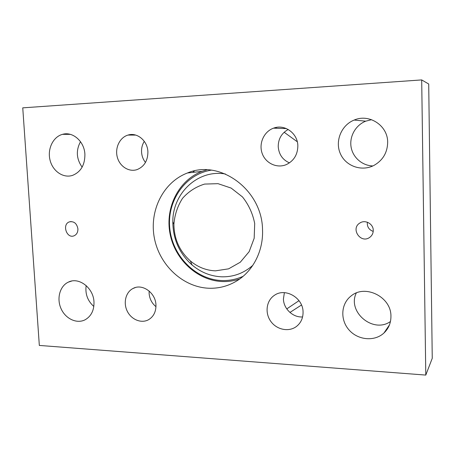 <?xml version="1.0" encoding="UTF-8"?>
<svg xmlns="http://www.w3.org/2000/svg" width="455" height="455" viewBox="0 0 455 455"><rect width="100%" height="100%" fill="white"/><g stroke="black" fill="none" stroke-linecap="round" stroke-linejoin="round"><path stroke-width="0.68" d="M262.529 229.798C263.451 251.183 252.781 271.538 236.247 281.236C227.75 286.235 218.627 288.567 208.885 288.237C182.876 287.259 159.404 265.106 154.347 237.942C149.109 210.807 163.1 182.222 187.432 172.991C219.788 158.971 262.245 189.735 262.529 229.798M206.906 169.823L202.071 171.353C178.605 180.191 165.011 207.577 169.994 233.551C174.811 259.56 197.424 280.707 222.478 281.543C228.353 281.73 234.08 280.883 239.66 279M425.789 375.079L432.25 358.301L428.712 84.016L421.694 79.921L425.789 375.079L39.329 345.43L22.75 107.852L421.694 79.921M149.138 291.018L149.109 293.31C149.536 298.781 151.822 303.235 155.968 306.681M284.386 292.65L283.425 298.935C283.533 308.757 292.969 317.698 302.586 316.93M288.214 129.476C281.617 133.144 278.284 138.855 278.221 146.601C278.83 154.387 282.578 159.807 289.448 162.873M144.292 141.346C142.296 144.531 141.38 148.091 141.556 152.021C141.806 155.985 143.109 159.466 145.463 162.475M86.166 285.575C85.051 293.896 87.605 300.857 93.821 306.454M356.293 293.009C346.938 311.715 373.054 333.93 390.447 321.526M80.501 141.687C75.831 150.429 76.372 158.914 82.122 167.156M371.564 119.682L365.701 121.178C355.617 125.171 349.332 136.363 351.067 146.874C352.733 157.396 362.152 165.7 372.873 165.938M367.356 222.222C366.975 226.715 368.925 229.781 373.214 231.413M155.951 304.986C156.071 311.612 153.676 316.481 148.757 319.598C141.653 323.772 131.563 319.831 127.366 311.408C123.055 303.041 125.631 292.241 132.928 288.521C142.165 283.175 155.707 292.719 155.951 304.986M303.064 312.107C303.104 318.136 300.909 322.913 296.472 326.451C288.823 332.315 276.629 329.767 270.719 321.27C264.691 312.858 266.357 300.624 274.342 295.375C285.109 287.395 303.172 297.718 303.064 312.107M297.843 145.901C297.672 154.637 293.862 160.854 286.417 164.551C277.044 168.697 265.578 163.328 262.16 153.392C258.582 143.518 263.917 131.529 273.552 128.162C284.597 123.777 297.815 133.298 297.843 145.901M147.898 151.845C147.864 160.638 144.292 166.541 137.188 169.556C129.083 172.422 119.722 166.53 117.305 157.185C114.757 147.892 119.756 137.41 128.009 135.072C137.143 132.064 147.596 140.783 147.898 151.845M93.98 301.989C94.179 310.253 91.262 316.162 85.233 319.717C76.923 324.176 65.537 318.87 61.067 308.683C56.46 298.565 59.832 286.019 68.358 282.128C78.812 276.663 93.537 287.896 93.98 301.989M390.936 316.361C390.942 322.993 388.621 328.533 383.98 332.98C374.573 341.802 357.926 340.198 349.065 329.983C340.033 319.905 340.886 303.832 350.993 296.057C365.035 283.857 391.397 296.87 390.936 316.361M84.903 154.336C84.937 164.983 80.802 172.001 72.493 175.397C63.211 178.474 52.638 171.143 50.016 160.029C47.24 148.956 53.087 136.767 62.545 134.333C72.794 131.228 84.414 141.494 84.903 154.336M387.671 142.347C387.41 152.624 382.865 160.296 374.033 165.37C361.708 171.916 345.669 166.155 340.34 153.625C334.795 141.192 341.278 125.142 354.183 120.052C369.187 113.375 387.899 125.591 387.671 142.347M77.913 228.882C77.964 232.232 76.707 234.53 74.142 235.764C66.817 239.102 61.732 224.446 69.325 221.886C73.96 221.028 76.821 223.359 77.913 228.882M373.254 230.349C373.231 233.341 372.019 235.701 369.631 237.436C360.656 243.999 350.293 228.603 359.877 223.013C365.137 219.35 373.379 223.832 373.254 230.349M252.809 265.345C243.812 273.239 233.472 277.061 221.784 276.816C210.762 276.327 200.865 272.391 192.101 265.009C179.441 253.606 173.014 239.256 172.815 221.96C172.468 193.403 197.771 169.152 225.401 173.986M215.482 270.844C206.155 270.463 197.766 267.142 190.309 260.88C179.543 251.183 174.077 238.977 173.907 224.252C174.68 214.732 177.558 206.087 182.546 198.317C188.609 191.475 195.957 186.732 204.591 184.082L218.019 183.666L231.146 188.08L242.469 196.913C248.686 204.722 252.764 213.6 254.703 223.547L254.174 238.266L249.147 251.666L240.268 262.234L228.603 268.837L215.482 270.844M243.095 276.316C236.35 279.359 229.303 280.763 221.943 280.536C195.695 279.711 172.485 256.034 169.795 228.495C166.809 200.985 185.094 174.197 211.251 170.17M194.154 170.978L192.778 172.394M192.977 172.371L194.382 170.926M275.463 127.599L276.85 128.27M284.147 132.263L297.28 141.75M299.003 300.664L286.769 308.899M289.937 312.448L301.494 305.004M187.432 172.991L202.071 171.353M135.362 287.56L132.928 288.521M298.002 325.132L296.472 326.451M286.411 128.577L273.552 128.162M135.749 135.089L128.009 135.072M68.358 282.128L71.634 281.065M383.98 332.98L389.423 324.967M62.545 134.333L70.337 134.362M354.183 120.052L365.701 121.178M69.325 221.886L71.134 221.539M359.877 223.013L360.775 222.518M190.309 260.88L192.101 265.009M173.907 224.252L172.815 221.96"/></g></svg>
